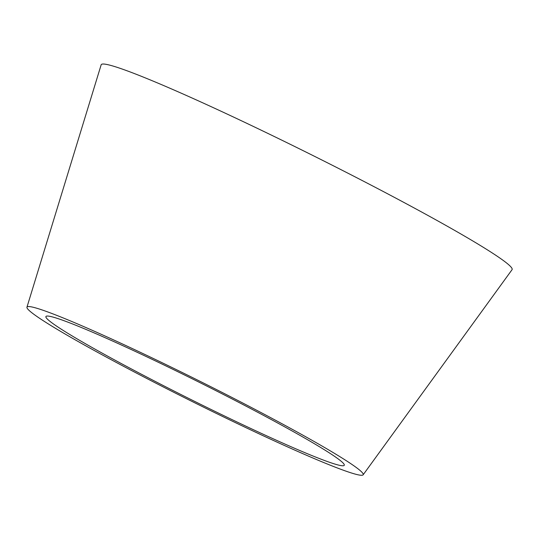 <?xml version="1.0" encoding="UTF-8"?>
<svg xmlns="http://www.w3.org/2000/svg" width="539" height="539" viewBox="0 0 539 539"><rect width="100%" height="100%" fill="white"/><g stroke="black" fill="none" stroke-linecap="round" stroke-linejoin="round"><path stroke-width="0.81" d="M26.95 307.19L101.15 64.821A229.58 13.192 26.5 0 1 238.299 119.301A229.58 13.192 26.5 0 1 464.241 235.927A229.58 13.192 26.5 0 1 512.05 269.689L363.138 474.812A187.835 10.793 26.5 0 1 190.274 400.571A187.835 10.793 26.5 0 1 26.95 307.19A187.835 10.793 26.5 0 1 139.156 351.772A187.835 10.793 26.5 0 1 324.027 447.188A187.835 10.793 26.5 0 1 363.138 474.812M309.501 440.848A166.679 9.574 26.5 0 1 344.212 465.359A166.679 9.574 26.5 0 1 190.819 399.48A166.679 9.574 26.5 0 1 45.889 316.622A166.679 9.574 26.5 0 1 145.463 356.178A166.679 9.574 26.5 0 1 309.501 440.848"/></g></svg>
